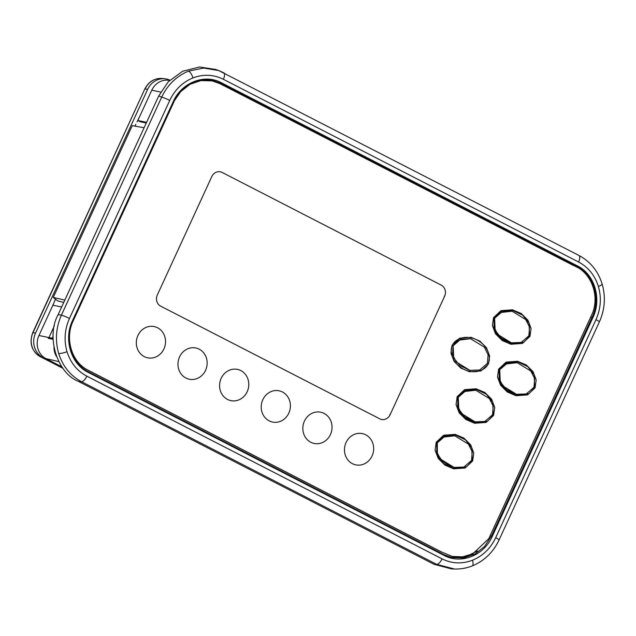 <?xml version="1.0" encoding="UTF-8"?>
<svg xmlns="http://www.w3.org/2000/svg" width="636" height="636" viewBox="0 0 636 636"><rect width="100%" height="100%" fill="white"/><g stroke="black" fill="none" stroke-linecap="round" stroke-linejoin="round"><path stroke-width="0.95" d="M58.687 353.473C54.99 340.491 55.896 327.707 61.414 315.13L161.703 97.093C167.666 84.715 176.609 76.058 188.55 71.121L203.623 68.068L218.728 70.564L223.602 72.695A6.718 2.695 117.2 0 1 223.745 72.758A6.718 2.695 117.2 0 1 223.387 79.301C213.553 74.46 203.409 73.999 192.954 77.918C182.612 82.195 174.868 89.708 169.74 100.448A6.718 0.668 -155.3 0 0 161.703 97.093L158.698 96.004L58.107 314.709L61.414 315.13A6.718 0.668 -155.3 0 1 69.451 318.477C64.633 329.384 63.823 340.459 67.026 351.7C70.564 362.822 77.171 370.971 86.846 376.162A6.718 2.695 117.2 0 1 81.487 381.68C70.365 375.701 62.765 366.296 58.687 353.473A6.718 1.431 -16.8 0 0 67.026 351.7M598.397 286.454A6.718 1.431 163.2 0 0 602.117 283.942C605.798 296.837 604.884 309.494 599.366 321.911A6.718 0.668 -155.3 0 0 595.98 319.677C600.797 308.778 601.608 297.704 598.397 286.454C594.859 275.34 588.26 267.184 578.585 262L223.387 79.301M454.557 569.013L436.686 564.378L81.487 381.68L78.172 381.258L433.975 564.267L436.686 564.378A6.718 2.695 117.2 0 0 442.044 558.853C451.878 563.703 462.022 564.164 472.476 560.237C482.819 555.959 490.563 548.455 495.69 537.714L595.98 319.677M144.094 127.749L132.264 125.634L53.257 297.41L64.816 300.105M169.574 80.438L169.303 80.382A17.466 15.9 101.9 0 0 151.766 90.217L137.845 120.49L140.302 121.754L146.264 123.034M137.845 120.49L146.59 122.327M56.429 356.351A3.355 0.978 149.8 0 1 56.405 356.351A17.832 16.242 -78.1 0 1 53.965 347.495M53.09 339.362L48.264 338.368L53.066 338.161M48.264 338.368L48.972 337.565L38.947 335.506A17.466 15.9 101.9 0 0 45.911 358.609L61.899 366.829M61.652 306.989L52.875 305.224L38.947 335.506M53.257 297.41L57.86 300.995L63.759 302.41M158.698 96.004L168.198 81.845L182.612 71.256L199.601 66.987L215.707 69.467L218.728 70.564L578.943 255.449A6.718 2.695 117.2 0 1 578.585 262M472.476 560.237A6.718 2.377 -111.5 0 1 472.222 565.921C466.363 568.21 460.353 569.236 454.176 568.997L451.425 568.886L433.975 564.267M78.172 381.258C56.938 372.839 45.911 336.293 58.107 314.709M451.322 557.43L464.868 557.033L477.509 551.07M490.125 535.75L491.453 536.029L592.052 317.324C601.028 298.856 593.762 274.585 576.669 266.325L220.867 83.316L212.774 80.438L201.183 80.128L189.981 83.952L180.401 91.497L173.429 102.014L72.862 320.671M578.18 267.804L219.277 82.982L212.042 80.295M590.725 317.046L592.871 317.666L492.272 536.371C483.996 555.53 460.941 564.688 444.008 555.387L88.205 372.386C70.922 364.086 63.377 339.306 72.56 320.496L173.151 101.792C181.435 82.632 204.49 73.474 221.415 82.767L577.218 265.776C594.509 274.076 602.053 298.856 592.871 317.666M512.513 309.796L501.041 310.622L493.512 317.65L492.391 325.608L495.516 333.82L502.202 340.514L510.939 344.243L522.426 343.424L529.955 336.388L531.068 328.438L527.952 320.218L521.266 313.532L512.529 309.804L501.057 310.622L493.528 317.658L492.407 325.608L495.531 333.828L502.209 340.514L510.954 344.251M511.082 343.774L523.905 342.192L529.542 336.182L529.12 323.287L522.681 315.186L512.401 310.273L499.57 311.863L493.941 317.865L494.363 330.76L500.802 338.861L511.082 343.774L523.897 342.184L529.526 336.174L529.104 323.287L522.665 315.186L512.385 310.273M512.06 311.219L499.904 312.634L494.609 318.215L495.15 330.418L501.454 338.137L511.392 342.828L521.162 342.446L528.858 335.824L529.565 327.15L525.733 319.574L512.083 311.219L502.305 311.608L494.625 318.223L493.91 326.896L497.734 334.464L511.384 342.82M517.625 361.272L506.153 362.091L498.624 369.126L497.503 377.084L500.627 385.297L507.305 391.991L516.05 395.719L527.53 394.9L535.059 387.865L536.18 379.915L533.063 371.694L526.377 365.008L517.632 361.28L506.169 362.099L498.64 369.134L497.519 377.084L500.635 385.305L507.321 391.991L516.05 395.719M516.186 395.25L529.017 393.66L534.653 387.658L534.232 374.763L527.785 366.662L517.513 361.749L504.682 363.339L499.045 369.341L499.467 382.236L505.906 390.337L516.186 395.25L529.001 393.66L534.638 387.65L534.216 374.763L527.777 366.662L517.497 361.749M517.171 362.695L505.016 364.11L499.721 369.691L500.262 381.894L506.558 389.614L516.504 394.304L526.266 393.923L533.962 387.3L534.677 378.627L530.845 371.05L517.187 362.695L507.417 363.084L499.729 369.699L499.022 378.372L502.845 385.941L516.496 394.296M471.061 337.326L459.597 338.145L452.069 345.181L450.948 353.139L454.064 361.351L460.75 368.037L469.487 371.774L480.975 370.955L488.504 363.919L489.625 355.969L486.5 347.749L479.822 341.063L471.077 337.326L459.605 338.153L452.077 345.189L450.964 353.139L454.08 361.359L460.766 368.045L469.503 371.774M476.189 388.803L464.701 389.622L457.173 396.657L456.052 404.615L459.176 412.828L465.862 419.514L474.599 423.25L486.087 422.431L493.615 415.395L494.736 407.445L491.612 399.225L484.926 392.539L476.189 388.803L464.717 389.63L457.189 396.665L456.068 404.615L459.192 412.836L465.87 419.522L474.615 423.25M457.602 396.872L458.023 409.767L464.463 417.868L474.742 422.781L487.566 421.191L493.202 415.189L492.781 402.294L486.341 394.193L476.062 389.28L463.231 390.862L457.602 396.872M474.679 422.765L487.558 421.191L493.186 415.181L492.765 402.294L486.325 394.185L476.046 389.28M475.72 390.226L463.565 391.641L458.27 397.222L458.818 409.425L465.115 417.144L475.06 421.835L484.823 421.453L492.518 414.831L493.226 406.158L489.394 398.573L475.744 390.226L465.965 390.615L458.286 397.23L457.57 405.895L461.394 413.472L475.06 421.835M455.209 434.38L443.737 435.207L436.209 442.243L435.103 450.193L438.228 458.413L444.906 465.099L453.651 468.835L465.123 468.009L472.651 460.981L473.772 453.023L470.648 444.81L463.962 438.117L455.225 434.388L443.753 435.207L436.224 442.243L435.088 450.193L438.212 458.413L444.898 465.099L453.643 468.835M453.778 468.358L466.601 466.776L472.238 460.766L471.817 447.871L465.377 439.77L455.098 434.865L442.266 436.447L436.638 442.457L437.059 455.344L443.499 463.445L453.778 468.358L466.593 466.768L472.222 460.766L471.801 447.871L465.361 439.77L455.082 434.857M454.764 435.803L445.017 436.185L437.322 442.807L436.606 451.481L440.438 459.065L454.096 467.412L463.875 467.031L471.554 460.416L472.262 451.743L468.438 444.167L454.764 435.803L442.6 437.218L437.306 442.807L437.409 454.009L442.569 461.362L451.433 466.681M160.662 306.147L379.756 418.838A8.403 7.656 101.9 0 0 381.513 419.466A8.403 7.656 101.9 0 0 390.091 414.759L444.604 296.257A8.403 7.656 101.9 0 0 441.249 285.135L222.155 172.443A8.403 7.656 101.9 0 0 220.398 171.823A8.403 7.656 101.9 0 0 211.82 176.522L157.307 295.032A8.403 7.656 101.9 0 0 160.662 306.147M389.685 414.672L390.091 414.759M444.19 296.169L444.604 296.257M453.031 467.166L454.048 467.404M488.09 363.713C490.769 359.809 490.086 346.946 477 339.966C463.731 333.391 453.738 340.761 452.49 345.396C449.811 349.299 450.503 362.162 463.58 369.142C476.849 375.717 486.842 368.347 488.09 363.713C490.753 359.809 490.07 346.938 476.984 339.966C463.724 333.383 453.722 340.761 452.474 345.396C449.803 349.291 450.487 362.162 463.572 369.134C476.833 375.717 486.834 368.339 488.082 363.705M173.946 101.824L73.259 320.735C64.538 338.583 71.614 362.266 88.181 370.231L441.519 551.968L452.244 556.436L462.674 556.85L472.85 553.797L488.782 538.684L592.609 312.936C599.74 294.317 590.574 271.572 573.314 265.419L219.977 83.682L212.122 80.891L200.865 80.589L189.997 84.31L180.688 91.64L173.676 101.768L180.393 91.608L189.695 84.262L200.579 80.534L212.122 80.891M441.519 551.968L452.109 556.405M441.249 551.913L87.911 370.176C71.423 362.25 64.228 338.614 72.989 320.679L73.259 320.735M346.056 442.553A15.964 14.541 101.9 0 0 352.424 463.684A15.964 14.541 101.9 0 0 372.076 455.94A15.964 14.541 101.9 0 0 365.708 434.809A15.964 14.541 101.9 0 0 346.056 442.553A15.964 14.541 101.9 0 0 352.431 463.684A15.964 14.541 101.9 0 0 372.076 455.94A15.964 14.541 101.9 0 0 365.708 434.809A15.964 14.541 101.9 0 0 346.056 442.553M304.429 421.143A15.964 14.541 101.9 0 0 310.797 442.266A15.964 14.541 101.9 0 0 330.45 434.523A15.964 14.541 101.9 0 0 324.074 413.4A15.964 14.541 101.9 0 0 304.429 421.143A15.964 14.541 101.9 0 0 310.797 442.266A15.964 14.541 101.9 0 0 330.45 434.523A15.964 14.541 101.9 0 0 324.082 413.4A15.964 14.541 101.9 0 0 304.429 421.143M262.803 399.734A15.964 14.541 101.9 0 0 269.171 420.857A15.964 14.541 101.9 0 0 288.824 413.114A15.964 14.541 101.9 0 0 282.448 391.991A15.964 14.541 101.9 0 0 262.803 399.734A15.964 14.541 101.9 0 0 269.171 420.857A15.964 14.541 101.9 0 0 288.824 413.114A15.964 14.541 101.9 0 0 282.448 391.991A15.964 14.541 101.9 0 0 262.803 399.734M221.177 378.325A15.964 14.541 101.9 0 0 227.545 399.448A15.964 14.541 101.9 0 0 247.189 391.704A15.964 14.541 101.9 0 0 240.821 370.581A15.964 14.541 101.9 0 0 221.177 378.325A15.964 14.541 101.9 0 0 227.545 399.448A15.964 14.541 101.9 0 0 247.197 391.704A15.964 14.541 101.9 0 0 240.821 370.581A15.964 14.541 101.9 0 0 221.177 378.325M179.551 356.915A15.964 14.541 101.9 0 0 185.919 378.038A15.964 14.541 101.9 0 0 205.563 370.295A15.964 14.541 101.9 0 0 199.195 349.172A15.964 14.541 101.9 0 0 179.551 356.915A15.964 14.541 101.9 0 0 185.919 378.038A15.964 14.541 101.9 0 0 205.563 370.295A15.964 14.541 101.9 0 0 199.195 349.172A15.964 14.541 101.9 0 0 179.551 356.915M137.917 335.506A15.964 14.541 101.9 0 0 144.293 356.629A15.964 14.541 101.9 0 0 163.937 348.886A15.964 14.541 101.9 0 0 157.569 327.763A15.964 14.541 101.9 0 0 137.917 335.506A15.964 14.541 101.9 0 0 144.293 356.629A15.964 14.541 101.9 0 0 163.937 348.886A15.964 14.541 101.9 0 0 157.569 327.763A15.964 14.541 101.9 0 0 137.925 335.506M470.608 338.75L458.453 340.165L453.158 345.745L453.707 357.949L460.003 365.668L469.948 370.359L479.711 369.977L487.407 363.355L488.122 354.681L484.29 347.105L470.632 338.75L460.862 339.139L453.174 345.753L452.466 354.427L456.29 361.995L469.932 370.351M54.37 301.79L55.404 299.079M135.881 124.274L134.975 126.119M139.578 116.714L137.05 121.874M53.305 304.254A1.01 0.922 101.9 0 1 53.273 304.239L50.912 309.486M169.868 80.144A18.492 16.838 101.9 0 0 164.915 78.777A18.492 16.838 101.9 0 0 147.639 89.374L35.552 333.073A18.492 16.838 101.9 0 0 42.93 357.535L62.408 367.552M55.499 299.159L52.883 305.224M188.55 71.121A6.718 2.377 68.5 0 1 192.954 77.918M160.709 92.053L151.766 90.217M53.082 336.38L52.295 338.09A67.17 6.71 24.7 0 1 48.972 337.565L54.362 325.831M58.766 361.59L45.911 358.609M472.222 565.921C484.274 560.928 493.226 552.279 499.077 539.948A6.718 0.668 -155.3 0 0 495.69 537.714M578.8 255.394A6.718 2.695 117.2 0 1 578.943 255.449C590.319 261.555 598.047 271.055 602.117 283.942M169.74 100.448L69.451 318.477M86.846 376.162L442.044 558.853M221.415 82.767L220.867 83.316L219.277 82.982M577.218 265.776L576.669 266.325L575.079 265.991M88.269 371.75L444.015 554.727L452.109 557.605L463.708 557.915L474.901 554.091L484.489 546.547L491.453 536.029L492.272 536.371M72.56 320.496L72.838 320.719C63.862 339.187 71.129 363.458 88.213 371.726L88.205 372.386M444.015 554.727L444.008 555.387M440.843 285.047L441.249 285.135M221.749 172.364L222.155 172.443M40.116 356.589A3.363 1.344 -62.8 0 0 40.195 356.645C31.522 350.953 29.049 342.955 32.762 332.628L144.849 88.929L33.016 332.612A18.19 16.568 101.9 0 0 40.275 356.677L63.012 368.371L40.195 356.645A3.363 1.344 -62.8 0 0 40.275 356.677L42.93 357.535M144.849 88.929C148.609 81.631 154.365 78.156 162.101 78.49A18.19 16.568 101.9 0 0 145.111 88.913L147.639 89.374M32.762 332.628L35.552 333.073M499.077 539.948L599.366 321.911M452.109 557.605L444.047 554.735L88.245 371.734C71.582 363.617 63.711 339.783 72.902 320.719L173.493 102.014C176.379 95.273 181.379 89.557 188.495 84.85C195.665 80.327 203.759 78.856 212.774 80.438M162.101 78.49L164.915 78.777"/></g></svg>

